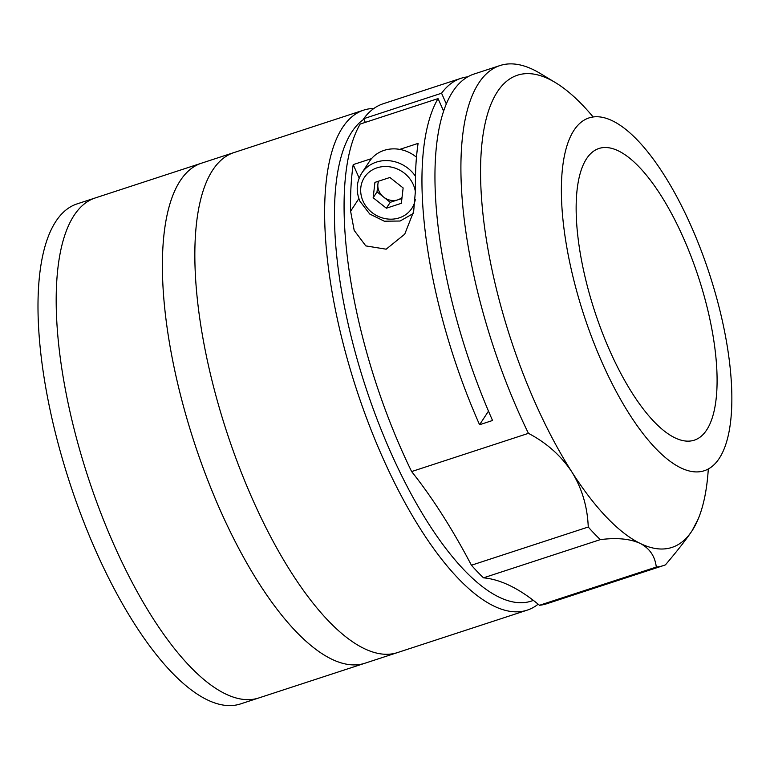 <?xml version="1.0" encoding="UTF-8"?>
<svg xmlns="http://www.w3.org/2000/svg" width="770" height="770" viewBox="0 0 770 770"><rect width="100%" height="100%" fill="white"/><g stroke="black" fill="none" stroke-linecap="round" stroke-linejoin="round"><path stroke-width="1.16" d="M538.163 604.19A263.032 93.642 -108.1 0 1 527.229 610.138L258.787 697.957A263.032 93.642 -108.1 0 1 113.787 544.39A263.032 93.642 -108.1 0 1 95.22 197.957L77.019 203.915A263.032 93.642 -108.1 0 0 95.596 550.348A263.032 93.642 -108.1 0 0 240.587 703.905L258.787 697.957A263.032 93.642 -108.1 0 1 113.787 544.39A263.032 93.642 -108.1 0 1 95.22 197.957L201.422 163.211A263.032 93.642 -108.1 0 0 219.999 509.653A263.032 93.642 -108.1 0 0 364.99 663.211A263.032 93.642 -108.1 0 1 211.509 489.643A263.032 93.642 -108.1 0 1 201.422 163.211L233.878 152.604A263.032 93.642 -108.1 0 0 252.444 499.037A263.032 93.642 -108.1 0 0 397.436 652.594A263.032 93.642 -108.1 0 1 243.965 479.036A263.032 93.642 -108.1 0 1 233.878 152.604L363.661 110.139A263.032 93.642 -108.1 0 1 373.883 108.455M363.902 119.196A255.727 91.033 71.9 0 0 390.477 451.778A255.727 91.033 71.9 0 0 533.35 600.379M527.229 610.138A263.032 93.642 -108.1 0 1 382.238 456.581A263.032 93.642 -108.1 0 1 363.661 110.139M683.49 238.074A153.432 54.622 -108.1 0 1 694.328 440.161A153.432 54.622 -108.1 0 1 609.744 350.581A153.432 54.622 -108.1 0 1 598.916 148.495A153.432 54.622 -108.1 0 1 683.49 238.074M602.015 362.372A185.589 66.066 -108.1 0 1 588.915 117.945A185.589 66.066 -108.1 0 1 691.219 226.293A185.589 66.066 -108.1 0 1 704.319 470.72A185.589 66.066 -108.1 0 1 602.015 362.372M411.623 471.558L528.441 433.346A263.032 93.642 -108.1 0 1 518.508 411.998A263.032 93.642 -108.1 0 1 499.942 65.566A263.032 93.642 -108.1 0 1 540.011 73.323L555.305 82.534A248.421 88.434 71.9 0 0 481.106 153.461A248.421 88.434 71.9 0 0 535.006 402.392A248.421 88.434 71.9 0 0 571.879 471.991C582.005 488.411 587.452 506.756 588.251 527.017L471.433 565.228A365.327 130.053 -108.1 0 0 411.623 471.558A263.032 93.642 -108.1 0 1 401.699 450.209A263.032 93.642 -108.1 0 1 360.177 124.057L438.053 98.589L443.587 111.082M499.942 65.566L473.983 74.055A263.032 93.642 71.9 0 0 492.55 420.487L479.575 424.732A263.032 93.642 -108.1 0 1 438.053 98.589M446.292 103.892L441.566 93.228A263.032 93.642 -108.1 0 1 461.009 78.299A263.032 93.642 -108.1 0 1 467.708 76.846M441.566 93.228L363.69 118.705A263.032 93.642 -108.1 0 1 383.133 103.777L461.009 78.299M593.15 116.973A248.421 88.434 71.9 0 0 555.305 82.534M528.441 433.346C546.585 442.837 561.07 455.725 571.879 471.991A248.421 88.434 71.9 0 0 640.159 543.408A248.421 88.434 71.9 0 0 691.999 530.876C686.214 539.5 677.359 550.829 665.444 564.853A263.032 93.642 -108.1 0 1 663.509 565.555A263.032 93.642 -108.1 0 1 656.29 567.067C655.02 556.229 649.639 548.346 640.159 543.408C630.043 538.788 616.76 537.527 600.302 539.626A263.032 93.642 -108.1 0 1 588.251 527.017M663.509 565.555L546.69 603.767A263.032 93.642 -108.1 0 1 539.481 605.278L656.29 567.067M488.488 411.132L479.575 424.732M363.69 118.705L365.317 122.382M399.745 149.39L418.1 143.384A263.032 93.642 71.9 0 0 415.502 189.998L413.663 211.452L404.722 234.196L386.155 249.191L365.808 245.899L354.19 230.403L350.61 211.221A263.032 93.642 -108.1 0 1 353.199 164.607L371.554 158.61M359.176 178.091L353.199 164.607M600.302 539.626L483.493 577.837A365.327 130.053 -108.1 0 1 539.481 605.278M483.493 577.837A263.032 93.642 -108.1 0 1 471.433 565.228M698.14 519.144L691.999 530.876A248.421 88.434 71.9 0 0 698.14 519.144A248.421 88.434 71.9 0 0 708.304 468.997M401.921 198.496L390.246 202.317L377.021 191.855L377.906 184.165A14.611 13.138 -146.8 0 0 379.033 191.191A14.611 13.138 -146.8 0 0 383.633 197.082A14.611 13.138 -146.8 0 0 397.734 199.863A14.611 13.138 -146.8 0 0 402.036 197.457M415.492 176.301A32.879 29.549 33.2 0 0 361.746 173.144L369.427 161.421A32.879 29.549 33.2 0 1 416.474 157.215M389.918 177.475L403.133 187.938L401.363 203.309L386.376 208.208L373.161 197.746L374.932 182.374L389.918 177.475M390.246 202.317L386.376 208.208M377.021 191.855L373.161 197.746M378.647 181.162A14.611 13.138 33.2 0 0 377.906 184.165L378.243 181.297M350.61 211.221L358.887 198.593M415.521 193.087A28.317 25.449 -146.8 0 0 413.298 184.617A28.317 25.449 -146.8 0 0 377.059 167.822A28.317 25.449 -146.8 0 0 363.007 201.066A28.317 25.449 -146.8 0 0 391.603 219.171A28.317 25.449 -146.8 0 0 415.271 199.642M361.746 173.144C356.385 181.845 355.779 191.21 359.927 201.24L369.725 214.012L384.307 221.202L400.082 221.028L413.201 213.55"/></g></svg>
